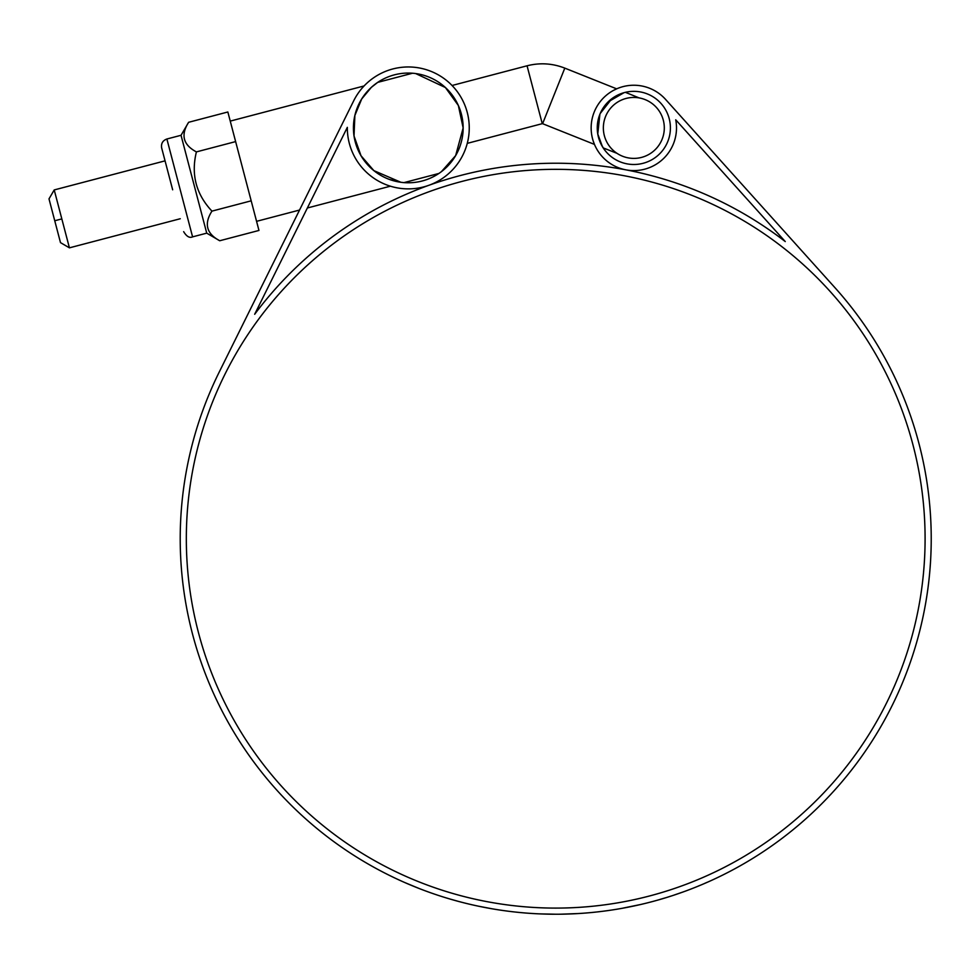 <?xml version="1.0" encoding="UTF-8"?>
<svg xmlns="http://www.w3.org/2000/svg" width="980" height="980" viewBox="0 0 980 980"><rect width="100%" height="100%" fill="white"/><g stroke="black" fill="none" stroke-linecap="round" stroke-linejoin="round"><path stroke-width="1.47" d="M415.679 73.561L445.41 87.538L458.346 105.472L463.148 127.915L461.347 113.986M362.294 157.817L373.172 170.042M389.575 179.475L400.906 182.28L373.87 170.63L361.02 155.747L354.025 135.987L354.87 115.469L361.718 98.943L371.359 87.355L377.692 82.381L412.568 73.218M463.148 127.915A54.856 54.856 0 0 1 380.865 175.432A54.856 54.856 0 0 1 380.865 80.409A54.856 54.856 0 0 1 463.148 127.915L455.651 155.587L441.429 171.635M362.71 87.441L364.07 85.958L362.71 87.441M347.337 127.351L254.678 314.274A375.487 375.487 0 0 1 785.262 241.57L675.722 119.793A42.667 42.667 0 0 1 625.852 169.834A42.667 42.667 0 0 1 596.649 106.967A42.667 42.667 0 0 1 665.555 99.384L834.862 287.581A375.487 375.487 0 0 1 347.974 851.51A375.487 375.487 0 0 1 219.287 371.935L353.682 100.842A60.956 60.956 0 0 1 453.814 87.379A60.956 60.956 0 0 1 428.885 185.293A60.956 60.956 0 0 1 347.337 127.351L307.365 207.993L390.395 186.188L388.484 185.563M180.259 218.736L69.421 247.842L54.218 189.936L165.057 160.855M54.218 189.936L49 198.879L60.491 242.624L69.421 247.842M172.664 189.802L161.663 147.931C160.965 143.533 162.692 140.556 166.882 139.001L181.031 135.289L206.731 233.154L219.728 240.749L258.965 230.447L227.85 111.99L188.625 122.292C180.528 134.971 183.113 144.844 196.404 151.9C190.892 174.452 196.074 194.199 211.95 211.129C203.852 223.808 206.449 233.681 219.728 240.749M211.95 211.129L251.186 200.827M196.404 151.9L235.629 141.598M682.252 892.241L678.356 893.601M679.226 893.307L674.718 894.838M555.072 914.205L540.47 913.899M542.92 913.985L539.674 913.862M418.926 888.407L405.426 882.821M407.668 883.789L404.691 882.502M457.513 901.135L450.224 899.089M449.428 898.844L446.929 898.096M460.821 902.017L458.432 901.38M491.372 908.656L479.245 906.341M577.367 913.581L562.777 914.132M565.215 914.083L561.969 914.156M639.879 904.65L622.949 908.129M633.325 906.096L631.916 906.39M637.466 905.189L636.853 905.324M664.648 898.048L660.091 899.407M663.864 898.293L659.846 899.469M670.736 896.149L669.279 896.614M699.953 885.393L698.226 886.104M707.082 882.331L704.216 883.592M664.305 127.915A30.478 30.478 0 0 1 618.588 154.313A30.478 30.478 0 0 1 618.588 101.528A30.478 30.478 0 0 1 664.305 127.915M599.454 140.385L603.19 147.894L617.008 153.333M639.156 97.914L625.387 92.328M453.85 87.428L452.062 85.493L527.056 65.795L542.259 123.664L467.264 143.362L467.877 140.802L467.264 143.362M593.353 141.414L594.48 144.415L542.601 123.688L564.798 68.122L616.677 88.849L613.786 90.246L616.677 88.849M600.25 113.435L611.888 98.662L623.99 92.696L608.127 101.896M602.431 146.669L597.776 134.015L599.87 114.354M670.406 127.915A36.579 36.579 0 0 1 615.538 159.593A36.579 36.579 0 0 1 615.538 96.248A36.579 36.579 0 0 1 670.406 127.915M925.096 538.718A369.399 369.399 0 0 1 371.016 858.615A369.399 369.399 0 0 1 371.016 218.81A369.399 369.399 0 0 1 925.096 538.718M61.826 218.907L54.745 220.757M183.652 231.66C186.604 236.523 189.581 238.263 192.582 236.866L166.882 139.001M404.017 182.611L438.893 173.448M256.564 221.333L299.537 210.051M230.251 121.104L364.07 85.958M192.582 236.866L206.731 233.154M181.031 135.289L188.625 122.292M527.056 65.795C539.882 62.536 552.463 63.32 564.798 68.122"/></g></svg>

